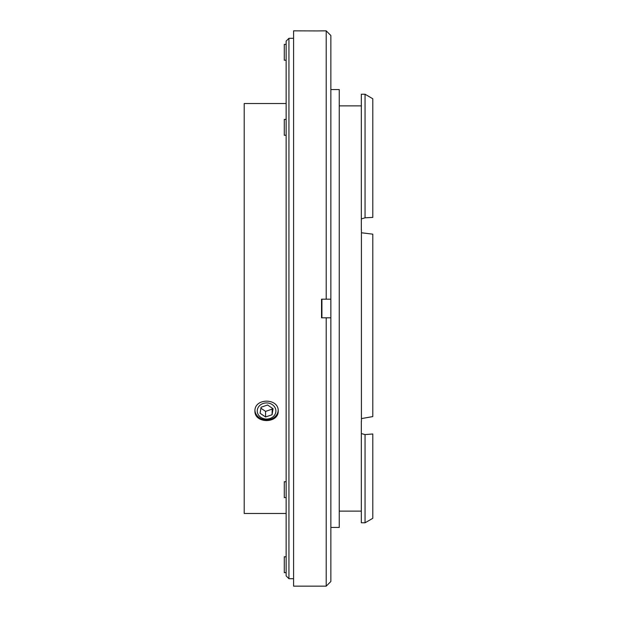 <?xml version="1.0" encoding="UTF-8"?>
<svg xmlns="http://www.w3.org/2000/svg" width="617" height="617" viewBox="0 0 617 617"><rect width="100%" height="100%" fill="white"/><g stroke="black" fill="none" stroke-linecap="round" stroke-linejoin="round"><path stroke-width="0.93" d="M286.141 572.638L284.275 572.638L284.275 556.804L286.141 556.804M286.141 135.246L284.275 135.246L284.275 119.405L286.141 119.405M286.141 60.196L284.275 60.196L284.275 44.362L286.141 44.362M316.883 30.935L293.592 30.85L293.592 586.15L326.2 586.15L326.2 317.817L321.542 317.817L321.542 299.183L326.2 299.183L326.2 30.85L316.883 30.935M317.385 30.935L323.871 30.85M326.2 30.85L330.859 35.508L330.859 299.183L326.2 299.183L330.859 299.183L330.859 581.492L326.2 586.15M326.2 317.817L330.859 317.817L326.2 317.817M330.859 527.45L339.25 527.45L339.25 89.55L330.859 89.55M361.331 218.927L365.056 217.809L365.056 94.239L361.331 94.224L361.331 229.84M365.056 217.809L372.791 217.415L372.791 98.766L365.056 94.239M361.331 433.574L361.331 522.792L365.056 522.792L365.056 434.576L361.331 433.574L361.331 421.426M365.056 522.792L372.791 518.311L372.791 433.982L365.056 434.576M372.791 504.158L372.791 433.982M372.791 217.415L372.791 112.842M361.423 232.771L372.791 234.159L372.791 416.583L361.423 418.596M293.592 38.3L288.933 38.3L288.933 578.7L293.592 578.7M259.248 406.001A9.317 8.067 180 0 0 265.248 418.974A9.317 8.067 180 0 0 275.221 407.991A9.317 8.067 180 0 0 259.248 406.001M260.081 413.243L261.076 407.243L267.57 404.991L273.061 408.739L272.074 414.732L265.58 416.984L260.081 413.243M278.198 410.421A11.646 10.088 -0 0 1 266.575 419.907A11.646 10.088 -0 0 1 254.944 410.421M272.074 414.732L272.228 408.169M265.58 416.984L265.58 411.392L272.074 409.14M260.914 408.215L265.58 411.392M254.929 410.991C254.489 397.842 278.791 397.934 278.221 410.991C278.683 423.732 254.435 423.725 254.929 410.991M286.141 103.525L244.209 103.525L244.209 513.475L286.141 513.475M288.933 578.7L286.141 575.9L286.141 41.1L288.933 38.3M286.141 497.595L284.275 497.595L284.275 481.754L286.141 481.754M361.423 421.419L361.423 229.848M361.423 105.877L339.25 105.877M321.92 317.817L321.92 299.183M361.331 511.123L339.25 511.123"/></g></svg>
